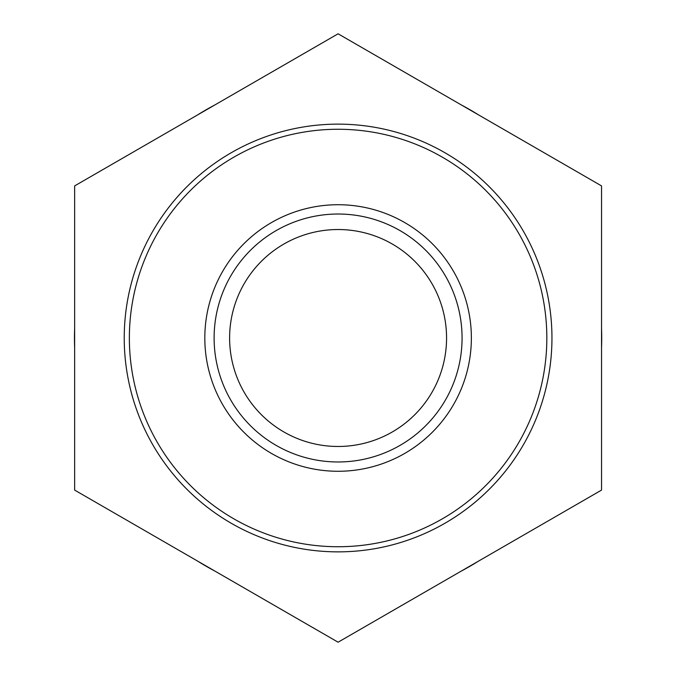 <?xml version="1.0" encoding="UTF-8"?>
<svg xmlns="http://www.w3.org/2000/svg" width="676" height="676" viewBox="0 0 676 676"><rect width="100%" height="100%" fill="white"/><g stroke="black" fill="none" stroke-linecap="round" stroke-linejoin="round"><path stroke-width="1.01" d="M204.82 338A133.273 133.273 0 0 1 404.73 222.581A133.273 133.273 0 0 1 404.73 453.419A133.273 133.273 0 0 1 204.82 338M124.232 338A213.853 213.853 0 0 1 445.019 152.793A213.853 213.853 0 0 1 445.019 523.207A213.853 213.853 0 0 1 124.232 338M338.093 33.8L601.539 185.9L601.539 490.1L338.093 642.2L74.647 490.1L74.647 185.9L338.093 33.8M74.647 347.76A263.623 263.623 0 0 1 74.647 328.24M197.916 114.726A263.623 263.623 0 0 1 214.816 104.974M461.362 104.974A263.623 263.623 0 0 1 478.262 114.726M601.539 328.24A263.623 263.623 0 0 1 601.539 347.76M478.262 561.274A263.623 263.623 0 0 1 461.362 571.026M214.816 571.026A263.623 263.623 0 0 1 197.916 561.274M214.115 338A123.97 123.97 0 0 1 400.074 230.634A123.97 123.97 0 0 1 400.074 445.366A123.97 123.97 0 0 1 214.115 338A123.97 123.97 0 0 1 400.074 230.634A123.97 123.97 0 0 1 400.074 445.366A123.97 123.97 0 0 1 214.115 338M229.612 338A108.481 108.481 0 0 1 392.325 244.053A108.481 108.481 0 0 1 392.325 431.947A108.481 108.481 0 0 1 229.612 338M129.361 338A208.732 208.732 0 0 1 442.459 157.229A208.732 208.732 0 0 1 442.459 518.771A208.732 208.732 0 0 1 129.361 338"/></g></svg>
